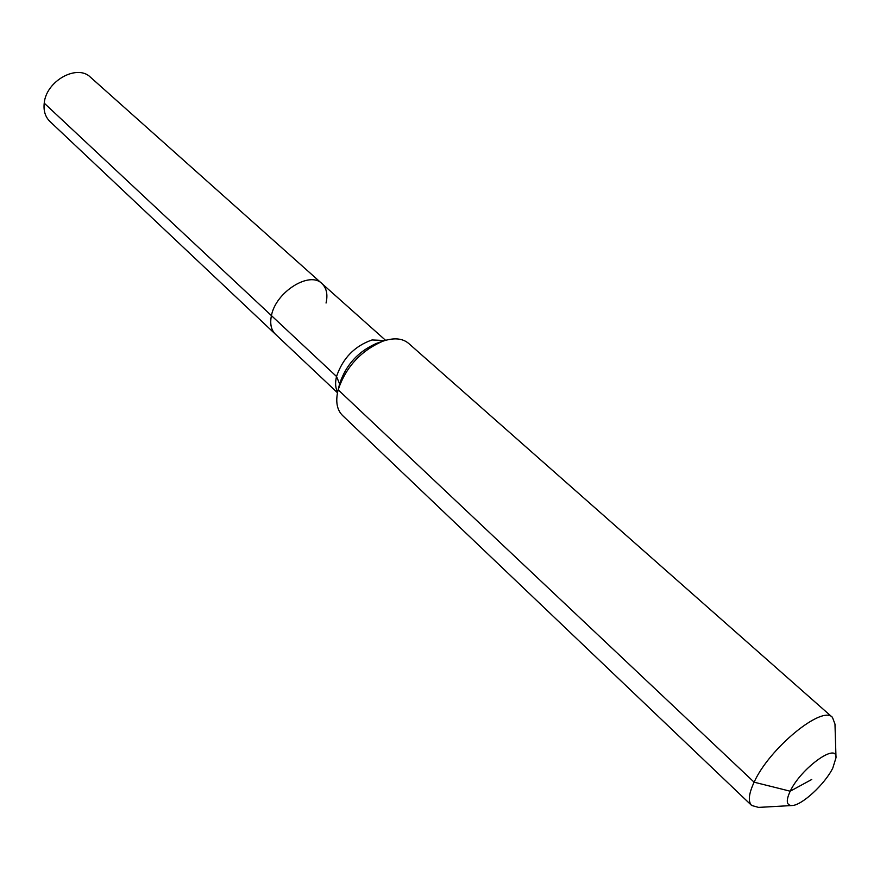 <?xml version="1.0" encoding="UTF-8"?>
<svg xmlns="http://www.w3.org/2000/svg" width="880" height="880" viewBox="0 0 880 880"><rect width="100%" height="100%" fill="white"/><g stroke="black" fill="none" stroke-linecap="round" stroke-linejoin="round"><path stroke-width="1.32" d="M337.48 392.766L49.907 121.451C45.276 116.886 43.384 110.781 44.22 103.147C46.123 80.938 77.22 63.734 90.475 77.22L321.915 283.558C326.579 288.035 327.965 294.525 326.051 303.028M791.857 805.541L758.56 807.4L751.663 805.475L342.496 415.437C336.897 409.827 335.412 401.445 338.03 390.291L339.625 383.9L336.534 376.486L271.436 315.612C269.775 323.73 271.106 329.934 275.429 334.235C271.106 329.934 269.775 323.73 271.436 315.612C275.682 292.039 309.683 270.71 321.915 283.558C309.683 270.71 275.682 292.039 271.436 315.612L44.22 103.147M811.745 779.482L790.207 791.208C800.844 768.361 837.232 742.06 836 757.746L832.81 768.031C824.978 784.025 801.977 805.31 792.187 805.519C786.412 805.541 785.752 800.767 790.207 791.208L754.116 782.188C769.274 748.308 822.393 704.825 832.458 717.376L834.977 724.086L835.989 757.416M751.663 805.475C747.89 801.559 748.715 793.793 754.116 782.188L338.162 389.807C345.862 367.07 360.701 350.889 382.69 341.253C393.778 337.491 402.413 338.195 408.595 343.365L832.458 717.376M337.612 392.095C335.368 387.992 335.005 382.778 336.534 376.486C342.782 358.226 354.607 346.049 372.02 339.966L384.923 340.516M339.46 384.593L339.735 383.493C346.093 364.694 358.358 351.329 376.53 343.376L377.608 343.002M385.583 340.318L321.915 283.558M339.46 384.582L338.162 389.807M377.597 343.002L382.69 341.253"/></g></svg>
